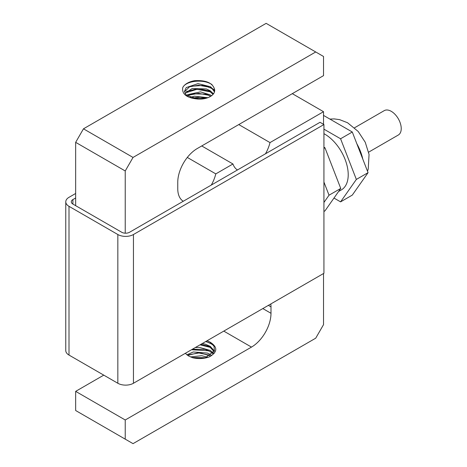 <?xml version="1.0" encoding="UTF-8"?>
<svg xmlns="http://www.w3.org/2000/svg" width="467" height="467" viewBox="0 0 467 467"><rect width="100%" height="100%" fill="white"/><g stroke="black" fill="none" stroke-linecap="round" stroke-linejoin="round"><path stroke-width="0.7" d="M354.558 127.777L384.236 110.644A14.074 8.126 60 0 1 398.316 118.77A14.074 8.126 60 0 1 398.316 135.021L368.638 152.16M323.935 129.161L340.577 138.769L356.35 179.427L340.577 201.867L333.975 198.061M323.935 133.685A33.122 19.124 60 0 1 346.269 162.796A33.122 19.124 60 0 1 341.359 189.894L338.593 191.493M340.577 201.867L352.287 195.107L368.06 172.667L356.35 179.427M340.577 138.769L352.287 132.009L368.06 172.667M323.526 115.402L352.287 132.009M323.935 211.481L324.962 210.886L340.741 188.44L329.031 195.2L323.935 202.45M323.935 182.072L329.031 195.2M323.935 148.378L324.962 147.782L340.741 188.44M323.935 147.187L324.962 147.782M213.489 93.814L210.267 90.814L206.402 88.963L192.171 88.514L184.973 93.382M214.481 91.882L211.201 87.341L210.29 86.71L198.02 83.616L186.222 87.58L184.512 91.357L186.257 95.157L198.084 99.074C186.835 98.041 181.727 94.211 182.755 87.58C185.761 80.838 203.303 78.678 212.006 84.585M210.273 86.716L210.273 87.872L203.916 85.344L189.97 86.337L184.535 91.812M182.755 87.586A17.524 10.116 180 0 1 194.727 80.674C206.192 80.073 212.829 83.027 214.627 89.53A15.107 8.721 180 0 1 214.697 90.394A15.107 8.721 180 0 1 198.084 99.074M207.85 97.696L194.406 96.208L189.958 97.48M211.498 95.764L210.278 94.9L200.477 91.871L187.547 94.667L186.561 95.443M188.662 86.967L198.574 85.198L208.872 87.09M210.273 87.72L211.965 88.677M211.977 88.683L214.674 90.872M185.206 92.98L196.94 89.308L210.273 91.83M188.656 95.163L198.609 93.365L208.988 95.309M191.984 98.187L205.789 98.35M187.302 96.033L191.99 93.809L206.21 94.141L210.67 96.325M191.546 98.058L200.267 97.095L206.169 98.245M210.29 91.952L213.045 94.363M210.273 90.814L210.273 91.958M210.273 87.084L214.697 90.207M186.409 91.538L197.868 88.607L210.273 91.158M266.143 23.35L315.715 51.971L133.037 157.437L83.465 128.816L266.143 23.35M315.715 51.971L323.526 56.478L323.526 75.636L197.278 148.524A27.6 15.936 120 0 0 177.758 182.328L177.758 188.744A27.6 15.936 -60 0 0 183.268 201.254M323.526 273.528L323.526 324.658L315.715 338.184L133.037 443.65L75.66 410.522L75.66 391.364L103.762 375.141M75.66 205.667L75.66 142.342L125.232 170.963L133.037 157.437M83.465 128.816L75.66 142.342M205.141 357.85L192.509 357.687M209.304 355.113L198.913 352.994L188.732 354.751M214.137 353.402L212.187 351.896M208.895 350.816L191.523 349.736M210.273 347.372L199.999 344.839M213.518 345.346L210.273 343.28M210.273 346.689L200.985 344.272M208.924 342.661L205.643 341.581M202.287 358.434L205.357 357.786L214.417 350.81L214.049 346.281L210.348 342.311C217.867 347.25 217.564 352.083 209.438 356.811A17.524 10.116 180 0 1 192.579 357.71L188.499 355.942L185.276 353.338M211.971 343.578L210.273 342.638M205.906 341.43L210.261 343.42L210.273 342.27A15.107 8.721 180 0 1 210.348 342.311M210.29 347.495L214.096 351.604M185.405 353.484L185.691 353.105M192.346 349.258L205.066 349.345L210.255 351.598L212.695 353.601M187.635 355.399L199.018 352.585L210.862 356.058M192.013 357.524L205.661 357.699M206.963 340.822A15.107 8.721 180 0 1 210.273 342.27M210.273 347.506L210.273 346.374L205.264 344.161L202.258 343.537M210.278 350.437L199.228 347.349L195.311 347.547M214.359 350.986L210.261 346.362M210.267 354.523L207.465 353.081L193.256 351.972L186.876 354.844M213.197 353.023L210.29 350.443M207.29 357.132L201.686 355.714L190.419 356.916M211.656 355.556L210.273 354.529M125.232 170.963L125.232 233.196M75.66 197.985L72.905 199.572A5.522 3.187 0 0 0 71.293 201.826A5.522 3.187 0 0 0 72.905 204.079L121.741 232.268A5.522 3.187 180 0 0 129.546 232.268L320.029 122.296L323.935 124.549L133.451 234.522A11.039 6.375 180 0 1 117.836 234.522L69.005 206.332A11.039 6.375 180 0 1 65.771 201.826A11.039 6.375 180 0 1 69.005 197.319L75.66 193.472M65.771 201.826L65.771 350.565A11.039 6.375 0 0 0 69.005 355.072L117.836 383.261A11.039 6.375 0 0 0 133.451 383.261L323.935 273.288L323.935 124.549M292.295 93.663L323.526 111.695L270.002 142.593A27.6 15.936 -60 0 1 265.49 153.783M323.526 124.31L323.526 111.695M223.786 331.109L251.48 347.098A27.6 15.936 120 0 0 270.994 313.293L262.816 308.57M75.66 391.364L125.232 419.985L125.232 439.143M251.48 347.098L125.232 419.985M187.308 157.437L215.801 173.887A27.6 15.936 -60 0 1 211.288 185.078M201.732 145.949L232.957 163.981L215.801 173.887M238.771 124.566L270.002 142.593M237.47 169.965A27.6 15.936 -60 0 1 232.957 163.981M270.819 303.953A27.6 15.936 -60 0 1 270.994 306.877L270.994 313.293M356.829 143.713A35.883 20.717 60 0 1 362.806 159.119M72.905 199.572L72.905 204.079M69.005 206.332L69.005 355.072M133.451 234.522L133.451 383.261M117.836 383.261L117.836 234.522M268.379 305.365L270.994 306.877M329.918 119.091L334.191 118.904L339.585 119.634L347.541 122.739L358.195 131.472L365.258 142.277L369.053 154.425L368.235 169.077L367.506 171.226"/></g></svg>
